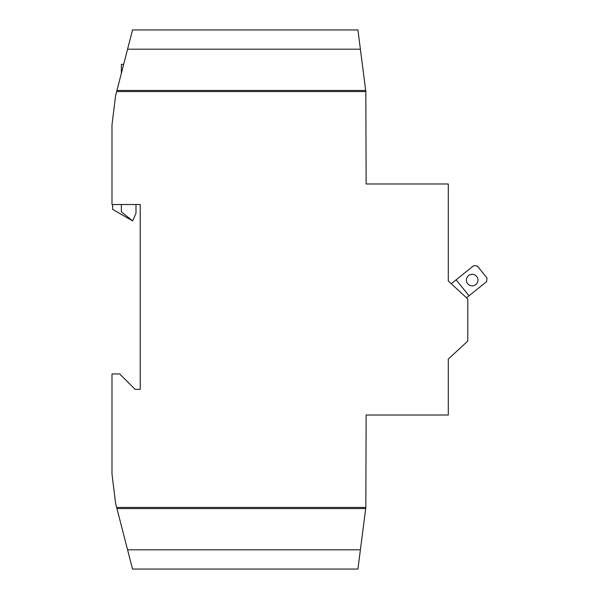 <?xml version="1.0" encoding="UTF-8"?>
<svg xmlns="http://www.w3.org/2000/svg" width="599" height="599" viewBox="0 0 599 599"><rect width="100%" height="100%" fill="white"/><g stroke="black" fill="none" stroke-linecap="round" stroke-linejoin="round"><path stroke-width="0.9" d="M448.292 281.013L448.292 183.975L366.139 183.975L365.832 91.565L116.655 91.565L115.577 95.735L111.991 124.936L111.991 204.514L140.233 204.514L140.233 389.35L135.097 389.35L119.695 373.948L111.991 373.948L111.991 474.064L115.577 503.265L116.655 507.435L365.832 507.435L366.139 415.025L448.292 415.025L448.292 359.063L467.797 341.086L467.797 298.983L448.292 281.013L448.292 279.733M140.233 204.514L140.233 389.35L140.233 204.514L140.233 389.35L135.097 389.35M123.664 64.348L121.365 64.348L121.365 73.288M112.634 204.514L112.634 209.388L132.656 220.949L135.995 213.244L135.995 204.514M121.365 204.514L121.365 211.799L132.656 220.949M466.404 280.077A5.773 5.773 0 0 0 475.067 285.079A5.773 5.773 0 0 0 475.067 275.076A5.773 5.773 0 0 0 466.404 280.077M466.531 297.815L486.62 281.62L487.009 278.011L477.336 266.023L473.727 265.634L451.264 283.754M456.139 279.815L469.032 295.801M365.832 91.565L365.69 90.456L116.94 90.456L116.655 91.565M365.69 90.456L360.396 49.2L127.572 49.2L116.94 90.456M360.396 49.2L357.925 29.95L132.529 29.95L127.572 49.2M116.655 507.435L132.529 569.05L357.925 569.05L360.396 549.8L127.572 549.8M360.396 549.8L365.69 508.544L116.94 508.544M365.69 508.544L365.832 507.435M448.292 360.343L448.292 359.063"/></g></svg>
